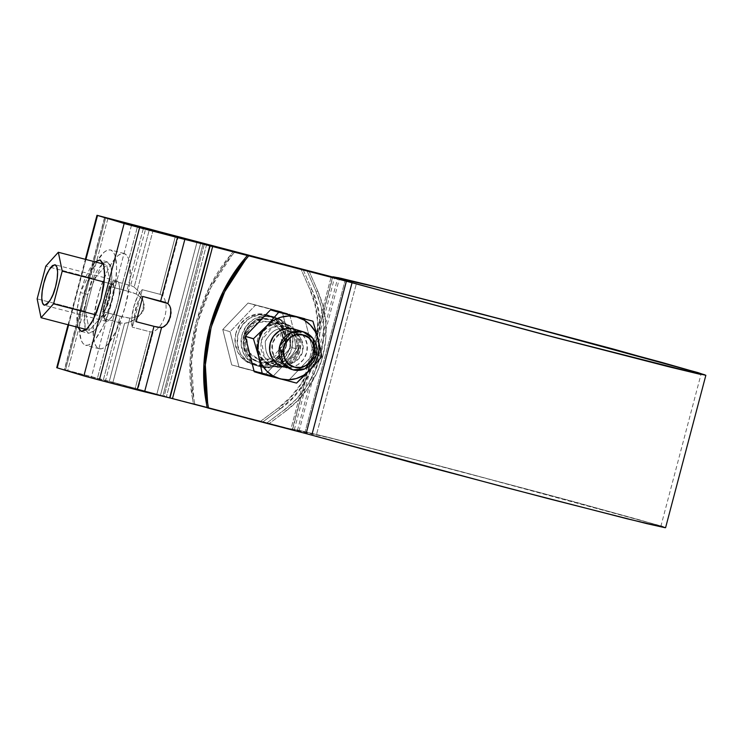 <?xml version="1.0" encoding="UTF-8"?>
<svg xmlns="http://www.w3.org/2000/svg" width="743" height="743" viewBox="0 0 743 743"><rect width="100%" height="100%" fill="white"/><g stroke="black" fill="none" stroke-linecap="round" stroke-linejoin="round"><path stroke-width="0.56" stroke-dasharray="3.71 2.79" d="M332.474 277.548L292.333 429.463L333.821 438.816L461.756 471.814L653.032 523.778L660.824 526.434L623.563 517.815L503.317 486.832L316.063 436.243L356.324 283.854L316.063 436.243L207.158 407.749L304.751 433.206L345.012 280.817L304.751 433.206L446.023 471.684L575.871 505.704L654.499 525.292L659.775 525.933L640.28 520.063L540.746 492.785L378.809 450.23L313.787 433.903L295.305 430.234L194.731 404.006L193.83 398.685L191.536 360.866L197.313 323.233L210.882 287.643L231.575 255.824L234.946 251.691M298.612 350.157L294.887 357.95L288.6 363.745L280.724 366.652L272.44 366.234L265.019 362.556L259.595 356.176L256.985 348.068L257.589 339.458L261.322 331.666L267.601 325.871L275.486 322.964L283.761 323.381L291.182 327.059L296.606 333.44L299.215 341.548L298.612 350.157A22.169 21.194 106.8 0 0 284.885 323.707A22.169 21.194 106.8 0 0 257.756 338.873A22.169 21.194 106.8 0 0 272.44 366.234A22.169 21.194 106.8 0 0 298.612 350.157M245.171 335.715L244.568 344.325L247.178 352.442L252.601 358.823L260.022 362.5L268.307 362.918L276.182 360.002L282.47 354.207L286.194 346.414L286.798 337.805L284.188 329.697L278.764 323.316L271.344 319.639L263.068 319.221L255.183 322.137L248.896 327.923L245.171 335.715A22.169 21.194 -73.2 0 1 272.467 319.964A22.169 21.194 -73.2 0 1 286.027 347.009A22.169 21.194 -73.2 0 1 260.022 362.5A22.169 21.194 -73.2 0 1 245.171 335.715M299.996 350.575L296.262 358.367L289.984 364.163L282.099 367.07L273.823 366.652L266.403 362.974L260.969 356.594L258.36 348.486L258.973 339.876L262.697 332.084L268.985 326.288L276.86 323.381L285.145 323.79L292.566 327.477L297.989 333.858L300.599 341.966L299.996 350.575A22.169 21.194 -73.2 0 1 273.823 366.652A22.169 21.194 -73.2 0 1 259.131 339.282A22.169 21.194 -73.2 0 1 286.269 324.124A22.169 21.194 -73.2 0 1 299.996 350.575M332.595 277.074L292.333 429.463L193.356 403.598L290.95 429.045L331.22 276.656L290.95 429.045L193.356 403.598L192.456 398.267L190.152 360.448L195.929 322.824L209.498 287.225L230.2 255.406L233.525 251.32M243.788 335.307L243.184 343.907L245.794 352.024L251.227 358.405L258.638 362.082L266.923 362.5L274.808 359.584L281.086 353.798L284.82 346.006L285.423 337.396L282.814 329.279L277.38 322.899L269.969 319.221L261.685 318.803L253.8 321.719L247.521 327.514L243.788 335.307A22.169 21.194 106.8 0 0 258.638 362.082A22.169 21.194 106.8 0 0 284.653 346.591A22.169 21.194 106.8 0 0 271.093 319.555A22.169 21.194 106.8 0 0 243.788 335.307M665.589 527.688L657.592 524.967L461.301 471.638L330.013 437.785L300.664 430.68L290.95 429.045L298.082 430.104L326.679 436.949L439.791 465.991L573.735 501.618L660.945 525.998M664.502 527.177L665.013 527.697M311.791 435.138L310.797 434.869M299.02 431.116L339.365 278.755M294.293 429.872L334.601 277.501M235.002 251.617L231.575 255.824L230.2 255.406C198.492 292.965 183.4 350.083 192.456 398.267L193.83 398.685L192.456 398.267L193.356 403.598L194.731 404.006L193.83 398.685C184.784 350.501 199.867 293.383 231.575 255.824L230.2 255.406L233.618 251.208M239.023 367.144L273.229 376.069L298.519 349.572L289.584 314.159L255.378 305.234L230.089 331.731L239.023 367.144L265.92 373.868L291.2 347.371L282.275 311.958L248.06 303.033L222.779 329.53L231.705 364.943L265.92 373.868L291.2 347.371L282.275 311.958L248.06 303.033L222.779 329.53L231.705 364.943L273.229 376.069L265.92 373.868L273.229 376.069L298.519 349.572L291.2 347.371L298.519 349.572L289.584 314.159L248.06 303.033L255.378 305.234L230.089 331.731L222.779 329.53L230.089 331.731L239.023 367.144M283.074 337.759L282.535 345.411L279.219 352.331L273.638 357.485L266.635 360.067L259.27 359.705L252.676 356.436L247.856 350.761L245.534 343.554L246.072 335.901L249.388 328.973L254.97 323.818L261.973 321.236L269.337 321.608L275.932 324.877L281.755 332.623M269.337 321.608L257.635 322.453L246.258 335.232L248.859 352.377L259.27 359.705L270.972 358.85L282.349 346.071L279.749 328.926L269.337 321.608L293.485 328.88L269.337 321.608M296.615 383.063L288.358 380.63A36.946 35.33 106.8 0 0 288.442 380.602L313.657 354.188A36.946 35.33 106.8 0 0 313.676 354.095L288.442 380.602L296.615 383.063M296.531 383.091L262.307 373.831L296.531 383.091M321.849 356.556L313.676 354.095L304.779 318.784A36.946 35.33 106.8 0 0 304.714 318.719L313.676 354.095L321.849 356.556M321.83 356.649L313.657 354.188L321.83 356.649L316.184 363.346M312.952 321.245L304.779 318.784L312.952 321.245M283.417 366.977L290.773 367.339L297.785 364.757L303.367 359.612L306.683 352.684L307.221 345.031L304.899 337.814L300.079 332.149L293.485 328.88A19.699 18.844 -73.2 0 1 306.683 352.684A19.699 18.844 -73.2 0 1 283.417 366.977L282.869 366.819M254.245 371.732L262.307 373.831L254.245 371.732M289.473 328.304L297.358 338.353L295.89 354.56L284.634 363.977L274.446 364.274L267.851 361.005L263.031 355.33L260.709 348.123L261.248 340.47L264.564 333.542L270.146 328.397L277.158 325.805L284.513 326.177L291.107 329.446L295.937 335.121L298.249 342.328L297.711 349.981L294.404 356.909L288.813 362.055L281.811 364.646L274.446 364.274L264.517 357.606L261.248 340.47L272.57 327.134L284.513 326.177L289.464 328.295M291.702 331.815A16.374 15.659 106.8 0 0 272.365 343.693A16.374 15.659 106.8 0 0 283.334 363.476A16.374 15.659 106.8 0 0 302.661 351.597A16.374 15.659 106.8 0 0 291.702 331.815M283.334 363.476L282.795 363.318C275.365 361.952 271.947 355.228 272.523 343.136C278.606 332.873 285.006 329.103 291.702 331.815L292.24 331.972C299.661 333.338 303.088 340.062 302.512 352.145C296.42 362.408 290.03 366.188 283.334 363.476M276.229 361.33L275.69 361.182C268.269 359.816 264.842 353.092 265.418 341C271.511 330.737 277.901 326.966 284.597 329.678L285.136 329.827C292.566 331.192 295.983 337.916 295.408 350.009C289.324 360.271 282.925 364.042 276.229 361.33C268.836 360.364 265.177 353.77 265.27 341.557C271.232 330.867 277.668 326.911 284.597 329.678C291.999 330.644 295.649 337.238 295.565 349.451C289.603 360.141 283.157 364.098 276.229 361.33M131.446 225.408L91.185 377.797L64.548 369.773L104.819 217.383L64.548 369.773L91.185 377.797L131.446 225.408M85.612 330.143L88.677 333.338L94.649 330.459L100.677 321.394L108.348 300.701L111.171 286.798L111.989 274.538L110.679 265.78L107.438 261.87L102.757 263.403L97.352 270.127L92.048 281.04L87.646 294.469L84.823 308.373L84.005 320.642L85.324 329.39L88.566 333.301L93.237 331.777L98.643 325.044L103.946 314.14L108.348 300.701L111.942 278.523L111.162 267.387L107.317 261.842L103.091 263.133M85.9 259.465L68.616 324.895L85.9 259.465M78.024 327.496L76.715 318.738L77.532 306.478L80.355 292.566L84.758 279.136L90.061 268.232L95.466 261.499M77.969 327.338L77.142 309.655L80.355 292.566L87.646 294.469L84.433 311.558L85.269 329.242M102.348 263.746L87.646 294.469L80.355 292.566L95.048 261.852M107.949 218.331L67.734 370.543L105.58 380.416L120.756 322.973L124.61 323.298L127.935 322.676L136.573 318.533L140.668 314.178L143.074 308.902L143.594 303.116L142.192 297.265L138.969 291.785L134.177 287.095L149.232 230.098L134.177 287.095L138.969 291.785L142.192 297.265L143.594 303.116L143.074 308.902L140.668 314.178L136.573 318.533L131.074 321.654L124.61 323.298L109.258 381.391L105.58 380.416L120.756 322.973L124.61 323.298L109.258 381.391L156.829 394.254L197.006 242.199M153.207 229.903L136.257 294.042L126.839 290.94L143.64 227.367L126.839 290.94L109.045 286.296L102.376 311.54L120.171 316.174L103.379 379.757L65.523 369.884L105.785 217.495L65.523 369.884L56.784 367.692L103.379 379.757L120.171 316.174L129.886 318.153L134.734 317.567L138.95 315.71L142.127 312.766L143.938 309.032L144.207 304.89L142.907 300.729L140.167 296.996L136.257 294.042L153.207 229.903M197.09 241.865L156.829 394.254L67.734 370.543L107.995 218.154M104.614 217.318L64.344 369.708L67.734 370.543L64.548 369.773M112.871 280.835L130.666 285.47L145.554 229.141L130.666 285.47L112.871 280.835L113.558 289.083L111.571 300.683L107.586 311.679L102.961 318.329L112.871 280.835A20.934 6.12 104.6 0 1 111.571 300.683A20.934 6.12 104.6 0 1 102.961 318.329L110.577 289.519L109.045 286.296L102.376 311.54L103.714 311.233L105.265 309.645L109.37 300.014L110.577 289.519L112.871 280.835M120.756 322.973L102.961 318.329L120.756 322.973M134.177 287.095L130.666 285.47L134.177 287.095M200.768 242.766L160.507 395.155L112.936 382.292L129.886 318.153L112.936 382.292L103.379 379.757L160.507 395.155L200.768 242.766M121.982 316.648L102.413 311.549L125.093 317.428L129.886 318.153L134.734 317.567L138.95 315.71L142.127 312.766L143.938 309.032L144.207 304.89L142.907 300.729L140.167 296.996L136.257 294.042L131.734 292.268L109.045 286.296A13.049 3.817 104.6 0 1 110.577 289.519A13.049 3.817 104.6 0 1 105.265 309.645A13.049 3.817 104.6 0 1 102.432 311.549M206.619 244.558L166.395 396.79L262.846 421.94L280.445 408.715L292.714 397.746L303.042 384.8L311.113 370.246L316.685 354.541L319.592 338.139L319.759 321.533L317.168 305.206L311.902 289.668L303.181 269.728M285.916 346.517L281.569 355.609L274.232 362.37L265.037 365.76L255.378 365.277L246.722 360.987L240.388 353.538L237.351 344.074L238.057 334.034L242.404 324.942L249.732 318.18L258.926 314.791L268.585 315.273L277.241 319.564L283.575 327.013L286.622 336.477L285.916 346.517A25.856 24.733 -73.2 0 1 255.378 365.277A25.856 24.733 -73.2 0 1 238.243 333.347A25.856 24.733 -73.2 0 1 269.904 315.654A25.856 24.733 -73.2 0 1 285.916 346.517M303.107 269.56L311.902 289.668L309.692 288.999L311.902 289.668C330.886 326.493 315.181 385.905 280.445 408.715L278.235 408.056L280.445 408.715L262.846 421.94L260.635 421.281L278.235 408.056C312.979 385.245 328.675 325.824 309.692 288.999L300.896 268.892L309.692 288.999L314.958 304.546L317.549 320.865L317.382 337.471L314.475 353.872L308.902 369.587L300.831 384.131L290.504 397.087L278.235 408.056L260.635 421.281L164.184 396.13L204.455 243.741L164.184 396.13L262.846 421.94L156.829 394.254L166.395 396.79L206.656 244.401M235.847 333.375L235.141 343.415L238.187 352.879L244.512 360.318L253.168 364.609L262.827 365.101L272.031 361.702L279.359 354.94L283.705 345.848L284.411 335.808L281.365 326.344L275.04 318.905L266.384 314.614L256.725 314.122L247.53 317.521L240.193 324.282L235.847 333.375A25.856 24.733 106.8 0 0 253.168 364.609L255.378 365.277L253.168 364.609A25.856 24.733 106.8 0 0 283.52 346.544A25.856 24.733 106.8 0 0 267.694 314.995A25.856 24.733 106.8 0 0 235.847 333.375M160.507 395.155L164.184 396.13L160.507 395.155M150.151 331.824L134.975 389.267L137.817 389.991L153.169 331.898L150.151 331.824L134.975 389.267L97.119 379.394L137.381 227.005L97.119 379.394L137.817 389.991L153.169 331.898L156.968 329.455L160.395 325.713L163.2 320.957L165.15 315.552L166.116 309.896L166.014 304.435L164.862 299.578L162.736 295.705L178.079 237.602L162.736 295.705L164.862 299.578L166.014 304.435L166.116 309.896L165.15 315.552L163.2 320.957L160.395 325.713L156.968 329.455L153.169 331.898L150.151 331.824L132.356 327.18L150.151 331.824M91.185 377.797L97.119 379.394L91.185 377.797M160.061 294.321L142.266 289.686L132.356 327.18L131.669 318.933L133.647 307.333L137.631 296.336L139.972 292.278L142.266 289.686L134.65 318.496L136.183 321.719A13.049 3.817 104.6 0 1 134.65 318.496L132.356 327.18A20.934 6.12 104.6 0 1 133.647 307.333A20.934 6.12 104.6 0 1 142.266 289.686L160.061 294.321L162.736 295.705L160.061 294.321L175.237 236.878L160.061 294.321M203.118 243.685L162.856 396.065L137.817 389.991L170.258 397.96L210.52 245.571L170.258 397.96L266.709 423.111L162.856 396.065L203.118 243.685M169.729 305.902L170.416 307.528M142.851 296.476L141.514 296.782L139.963 298.37L137.724 302.494L134.752 313.732L134.65 318.496A13.049 3.817 104.6 0 1 139.963 298.37A13.049 3.817 104.6 0 1 142.795 296.466L162.373 301.574M309.172 271.381L317.967 291.497L315.766 290.829L317.967 291.497A96.599 92.373 -73.2 0 1 286.51 410.545L284.309 409.885A96.599 92.373 106.8 0 0 315.766 290.829L306.97 270.721L315.766 290.829L321.032 306.376L323.623 322.694L323.456 339.3L320.549 355.702L314.976 371.416L306.905 385.961L296.578 398.907L284.309 409.885L266.709 423.111L268.91 423.77L286.51 410.545L298.788 399.576L309.107 386.629L317.177 372.076L322.75 356.371L325.666 339.969L325.824 323.354L323.233 307.035L317.967 291.497L309.218 271.483M289.779 347.678L290.485 337.638L287.439 328.174L281.105 320.735L272.449 316.434L262.79 315.951L253.595 319.351L246.267 326.103L241.921 335.195L241.215 345.244L244.252 354.708L250.586 362.147L259.242 366.438L268.901 366.931L278.096 363.531L285.433 356.77L289.779 347.678A25.856 24.733 106.8 0 0 273.768 316.824A25.856 24.733 106.8 0 0 242.107 334.508A25.856 24.733 106.8 0 0 259.242 366.438A25.856 24.733 106.8 0 0 289.779 347.678M207.139 407.666L268.91 423.77L207.139 407.666M244.122 335.864L248.478 326.771L255.806 320.01L265 316.62L274.659 317.103L283.315 321.394L289.649 328.843L292.696 338.306L291.99 348.346L287.634 357.439L280.306 364.2L271.111 367.59L261.452 367.107L252.796 362.816L246.462 355.368L243.416 345.904L244.122 335.864A25.856 24.733 -73.2 0 1 275.969 317.484A25.856 24.733 -73.2 0 1 291.795 349.034A25.856 24.733 -73.2 0 1 261.452 367.107L259.242 366.438L261.452 367.107A25.856 24.733 -73.2 0 1 244.122 335.864M172.469 398.619L169.618 397.895M266.709 423.111L268.91 423.77L286.51 410.545L284.309 409.885L266.709 423.111M110.531 283.705L104.234 282.061L110.531 283.705L101.884 316.416L95.596 314.781L101.884 316.416L89.355 330.31L86.355 329.53L89.355 330.31L85.464 311.475L37.15 298.872L85.464 311.475L94.11 278.755L45.797 266.152L94.11 278.755L106.639 264.87L103.435 264.034L106.639 264.87L110.531 283.705L101.884 316.416L89.355 330.31L85.464 311.475L94.11 278.755L106.639 264.87L110.531 283.705M111.794 301.742L115.564 283.204L116.651 266.858L114.905 255.183L113.029 251.691L110.577 249.964L107.651 250.075L104.345 251.998L97.138 260.979L93.516 267.675L86.922 284.225L82.009 302.8L80.439 311.976L79.408 330.078L81.098 339.997L82.965 343.489L85.417 345.207L88.352 345.105L91.658 343.173L95.206 339.495L102.478 327.505L105.933 319.648L111.794 301.742C116.066 287.922 120.645 253.289 110.428 249.927C106.444 249.407 102.181 252.815 97.649 260.143C84.693 284.588 80.086 301.955 79.408 330.078C79.798 338.724 81.851 343.777 85.566 345.254C95.977 347.278 108.664 315.775 111.794 301.742M125.474 305.308C129.746 291.488 134.325 256.855 124.1 253.493C113.698 251.468 101.002 282.972 97.872 296.996C93.609 310.815 89.021 345.458 99.246 348.82C109.648 350.835 122.344 319.341 125.474 305.308L129.236 286.77L130.136 278.151L129.802 263.867L128.576 258.75L126.709 255.258L124.257 253.53L121.323 253.642L118.016 255.564L110.809 264.545L107.187 271.241L100.593 287.792L97.872 296.996L94.11 315.543L93.209 324.152L93.544 338.446L94.77 343.563L96.636 347.046L99.088 348.773L102.023 348.671L105.33 346.74L108.877 343.062L116.159 331.072L122.753 314.521L125.474 305.308M117.533 302.921L115.044 310.528L112.035 316.713L108.98 320.53L106.323 321.394L104.484 319.174L103.741 314.215L104.206 307.268L108.302 291.776L111.311 285.591L114.366 281.783L117.022 280.919L118.861 283.129L119.604 288.089L119.14 295.045L117.533 302.921C119.354 297.051 121.295 282.321 116.957 280.9C111.691 283.65 107.976 289.816 105.812 299.392C103.992 305.262 102.051 319.982 106.388 321.413C111.654 318.663 115.369 312.497 117.533 302.921M660.824 526.434L701.086 374.045M297.451 430.429L337.712 278.04M292.686 429.166L332.957 276.777M272.077 319.843L270.693 319.425M284.495 323.586L285.879 324.004M258.62 359.519L292.25 369.652M269.988 321.784L294.033 329.028M282.795 363.318L275.69 361.182M292.24 331.972L285.136 329.827M81.386 331.434L88.677 333.338M107.317 261.842L100.026 259.939M68.068 324.756L85.361 259.316M252.323 364.376L254.524 365.036M269.44 315.515L267.239 314.846M275.514 317.345L273.303 316.676M258.388 366.206L260.598 366.866M124.1 253.493L110.428 249.927M99.246 348.82L85.566 345.254M116.957 280.9L54.963 264.731M106.388 321.413L44.404 305.243"/><path stroke-width="1.11" d="M345.012 280.817L247.419 255.36L243.992 259.558L223.299 291.386L209.73 326.976L203.953 364.599L206.248 402.427L207.158 407.749L206.248 402.427C197.201 354.235 212.294 297.116 243.992 259.558L247.419 255.36L348.328 281.681L553.544 337.062L694.761 372.902L700.036 373.543L693.293 371.389L662.227 362.519L514.593 322.741L370.841 285.618L342.969 278.95L332.595 277.074L332.474 277.548L332.595 277.074L235.002 251.617L332.595 277.074L374.082 286.426L502.027 319.425L693.293 371.389L701.086 374.045L692.838 372.466L663.824 365.426L543.579 334.443L345.012 280.817M234.946 251.691L332.706 277.046L338.344 277.715L366.949 284.56L480.052 313.602L613.997 349.229L704.773 374.788L699.358 374.128L669.285 366.884L554.445 337.35L348.049 281.662L248.794 255.778L245.376 259.976L224.674 291.795L211.105 327.394L205.328 365.017L207.631 402.836L208.532 408.167L306.135 433.615L346.396 281.226L247.419 255.36L248.794 255.778L245.376 259.976L243.992 259.558L245.376 259.976C213.668 297.534 198.576 354.652 207.631 402.836L206.248 402.427L207.631 402.836L208.532 408.167L207.158 407.749L306.135 433.615L346.396 281.226L544.21 334.666L667.604 366.466L705.85 375.308L697.853 372.577L501.571 319.249L370.274 285.396L340.926 278.291L332.957 276.777L334.554 277.501L234.946 251.691M660.945 525.998L665.013 527.697L646.958 523.676L547.47 498.423L411.798 462.592L311.735 435.119M310.825 434.869L306.135 433.615L311.791 435.138L352.052 282.749L311.791 435.138L503.949 487.055L627.343 518.846L665.589 527.688L705.85 375.308M339.217 279.303L339.282 278.727M281.755 332.623L283.074 337.759M293.485 328.88L302.968 331.731L293.485 328.88L286.12 328.508L279.117 331.09L273.535 336.245L270.22 343.173L269.681 350.826L272.003 358.033L276.823 363.708L283.417 366.977A19.699 18.844 -73.2 0 1 270.22 343.173A19.699 18.844 -73.2 0 1 293.485 328.88M303.971 332.028A19.699 18.844 -73.2 0 1 316.026 356.064A19.699 18.844 -73.2 0 1 292.9 369.828L282.972 363.169L279.702 346.024L291.024 332.688L302.968 331.731L312.905 338.399L316.165 355.535L304.853 368.872L292.9 369.828M291.906 369.54A19.699 18.844 -73.2 0 1 279.851 345.504A19.699 18.844 -73.2 0 1 302.968 331.731M294.553 367.116L288.99 364.358L284.922 359.566L282.962 353.482L283.417 347.027L286.213 341.186L290.922 336.839L296.838 334.656L303.042 334.972L308.605 337.731L312.682 342.514L314.633 348.597L314.187 355.052L311.382 360.903L306.673 365.24L300.766 367.423L294.553 367.116C287.039 366.132 283.324 359.436 283.417 347.027C289.473 336.18 296.011 332.158 303.042 334.972C310.555 335.957 314.27 342.644 314.187 355.052C308.131 365.909 301.584 369.921 294.553 367.116M321.83 356.649L318.199 339.142L312.952 321.245A36.946 35.33 106.8 0 0 312.887 321.18L296.624 316.973A32.014 30.621 -73.2 0 1 318.199 339.142L312.887 321.18L270.601 309.822A36.946 35.33 106.8 0 0 270.517 309.85L304.714 318.719L278.774 312.283A36.946 35.33 106.8 0 0 278.69 312.311L266.876 325.759A32.014 30.621 -73.2 0 1 296.624 316.973L304.017 320.029L310.351 324.979L315.181 331.499L318.199 339.142A32.014 30.621 -73.2 0 1 310.017 370.098A32.014 30.621 -73.2 0 1 280.269 378.884A32.014 30.621 -73.2 0 1 258.703 356.714L262.353 374.128A36.946 35.33 106.8 0 0 262.418 374.193L296.531 383.091A36.946 35.33 106.8 0 0 296.615 383.063L310.017 370.098L321.83 356.649A36.946 35.33 106.8 0 0 321.849 356.556L318.199 339.142L319.184 347.38L318.078 355.656L314.948 363.401L310.017 370.098L303.618 375.28L296.178 378.596L288.219 379.822L280.269 378.884L272.885 375.828L266.551 370.868L261.712 364.349L258.703 356.714L257.719 348.476L258.824 340.201L261.945 332.446L266.876 325.759L273.285 320.577L280.715 317.252L288.683 316.026L296.624 316.973L270.517 309.85L245.311 336.263A36.946 35.33 106.8 0 0 245.283 336.356L270.517 309.85L278.69 312.311L266.876 325.759L253.484 338.724A36.946 35.33 106.8 0 0 253.456 338.817L258.703 356.714A32.014 30.621 -73.2 0 1 266.876 325.759L253.484 338.724L245.311 336.263L253.456 338.817L245.283 336.356L254.18 371.667A36.946 35.33 106.8 0 0 254.245 371.732L245.283 336.356L253.456 338.817L258.703 356.714L262.353 374.128L254.18 371.667L262.418 374.193L254.245 371.732L296.531 383.091L316.527 362.946M104.819 217.383L131.446 225.408L178.079 237.602L132.319 225.658L104.614 217.318M97.519 215.479L85.9 259.465L97.519 215.479L97.054 215.303L300.896 268.892L206.619 244.558L149.529 229.002L149.232 230.098L149.529 229.002L107.995 218.154L197.006 242.199L303.181 269.728L97.519 215.479L139.591 227.674L99.33 380.063L137.176 389.936L153.977 326.363L136.183 321.719L142.851 296.476L167.899 303.571L184.84 239.432L177.447 237.546L160.646 301.119L177.447 237.546L126.431 224.154L96.989 215.303L85.361 259.316M68.616 324.895L57.257 367.869L83.885 375.893L124.155 223.504L83.885 375.893L99.33 380.063L139.591 227.674L184.84 239.432L167.899 303.571L169.729 305.902L170.825 309.144L170.435 317.01L166.869 324.115L164.296 326.474L161.528 327.682L144.579 391.821L169.618 397.895L209.888 245.506L184.84 239.432L209.888 245.506L169.618 397.895L144.579 391.821L161.528 327.682L153.977 326.363L137.176 389.936L144.579 391.821L86.16 376.543L57.257 367.869L68.616 324.895M101.057 298.807L96.655 312.236L91.352 323.149L85.947 329.873L81.266 331.406L77.969 327.338L81.386 331.434L87.358 328.555L93.386 319.49L101.057 298.807L103.881 284.894L104.698 272.635L103.388 263.886L100.138 259.966L95.048 261.852L100.026 259.939L103.862 265.492L104.652 276.619L101.057 298.807M85.269 329.242L85.612 330.143M103.091 263.133L102.348 263.746M68.068 324.756L56.728 367.692L57.257 367.869L56.784 367.692M145.554 229.141L145.842 228.027L145.554 229.141M178.079 237.602L309.172 271.381L212.73 246.23L172.469 398.619L207.139 407.666L172.469 398.619L212.73 246.23L209.888 245.506L309.218 271.483L178.079 237.602M170.416 307.528L171.066 312.979L168.986 320.855L166.869 324.115L162.921 327.226L158.324 327.44L136.183 321.719L142.851 296.476L164.965 302.28L167.899 303.571L169.729 305.902M172.311 398.582L169.673 397.904M104.234 282.061L62.217 271.102L53.57 303.822L41.041 317.707L37.15 298.872L45.797 266.152L58.325 252.267L62.217 271.102L58.325 252.267L45.797 266.152L37.15 298.872L41.041 317.707L53.57 303.822L62.217 271.102L104.234 282.061M95.596 314.781L53.57 303.822L95.596 314.781M103.435 264.034L58.325 252.267L103.435 264.034M86.355 329.53L41.041 317.707L86.355 329.53M55.549 286.752L53.05 294.367L50.05 300.553L46.985 304.361L44.339 305.224L42.5 303.014L41.757 298.054L42.221 291.098L43.818 283.222L46.307 275.616L49.317 269.43L52.381 265.613L55.028 264.749L56.867 266.969L57.61 271.929L57.146 278.876L55.549 286.752C57.36 280.882 59.31 266.161 54.963 264.731C49.707 267.48 45.982 273.647 43.818 283.222C42.007 289.092 40.057 303.822 44.404 305.243C49.66 302.494 53.375 296.327 55.549 286.752M294.033 329.028L303.618 331.917"/></g></svg>
